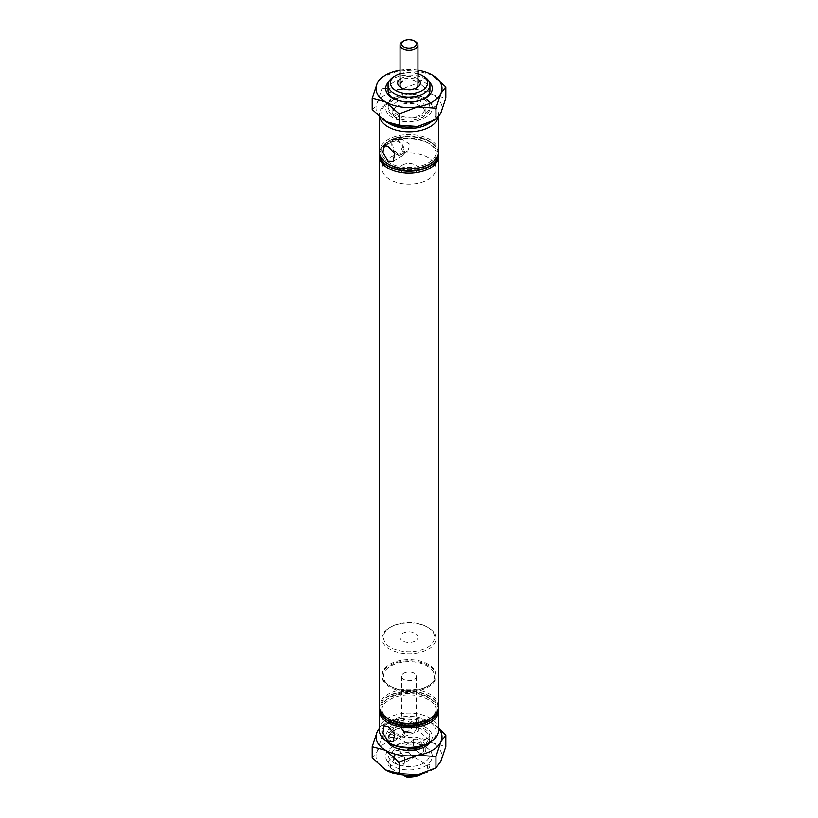 <?xml version="1.0" encoding="UTF-8"?>
<svg xmlns="http://www.w3.org/2000/svg" width="818" height="818" viewBox="0 0 818 818"><rect width="100%" height="100%" fill="white"/><g stroke="black" fill="none" stroke-linecap="round" stroke-linejoin="round"><path stroke-width="0.61" stroke-dasharray="4.09 3.07" d="M423.836 745.341A20.931 12.086 0 0 0 429.931 736.824A20.931 12.086 0 0 0 429.931 736.803L428.693 737.059L428.734 737.795C427.794 744.329 420.963 747.949 408.254 748.674M390.646 768.02A18.538 10.706 180 0 1 395.892 758.94A18.538 10.706 180 0 1 411.618 755.914L409.041 752.468L409.041 726.691L410.278 726.435L409.041 724.738A20.931 12.086 0 0 0 394.204 728.276A20.931 12.086 0 0 0 388.069 736.824A20.931 12.086 0 0 0 388.069 736.844L389.307 738.542L388.069 738.797L388.069 764.574L390.646 768.02L402.875 775.075M409.746 726.926C403.898 726.865 398.918 727.989 394.797 730.29C394.235 729.728 387.896 736.364 389.266 737.795L389.307 738.542M398.172 140.43A9.09 5.245 -120 0 0 393.632 139.98A9.09 5.245 -120 0 0 392.241 147.271A9.09 5.245 -120 0 0 398.172 155.277A9.09 5.245 -120 0 0 402.722 155.727A9.09 5.245 -120 0 0 404.112 148.447A9.09 5.245 -120 0 0 398.172 140.43M398.172 141.647A7.607 4.387 -120 0 0 394.378 141.269A7.607 4.387 -120 0 0 393.213 147.363A7.607 4.387 -120 0 0 398.172 154.07A7.607 4.387 -120 0 0 401.975 154.438A7.607 4.387 -120 0 0 403.141 148.344A7.607 4.387 -120 0 0 398.172 141.647M402.671 151.473L400.053 145.052L400.145 137.935L410.043 144.336L407.753 151.115L402.671 151.473M398.172 720.811A9.09 5.245 -120 0 0 393.632 720.361A9.09 5.245 -120 0 0 392.241 727.642A9.09 5.245 -120 0 0 398.172 735.648A9.09 5.245 -120 0 0 402.722 736.098A9.09 5.245 -120 0 0 404.112 728.818A9.09 5.245 -120 0 0 398.172 720.811M414.276 723.828L414.276 726.231A7.607 4.387 -120 0 0 414.276 723.828C411.147 723.122 407.63 721.456 403.724 718.817C400.779 717.498 400.779 717.141 403.724 717.734A7.607 4.387 -120 0 0 403.724 720.137L403.724 717.734L401.536 717.509L394.378 721.64A7.607 4.387 -120 0 0 393.213 727.734A7.607 4.387 -120 0 0 398.172 734.441A7.607 4.387 -120 0 0 401.975 734.82A7.607 4.387 -120 0 0 403.141 728.726A7.607 4.387 -120 0 0 398.172 722.018A7.607 4.387 -120 0 0 394.378 721.64M402.783 730.464A7.464 4.305 180 0 1 401.536 728.071A7.464 4.305 180 0 1 403.724 725.024A7.464 4.305 180 0 1 411.853 724.094A7.464 4.305 180 0 1 416.464 728.071A7.464 4.305 180 0 1 414.276 731.118A7.464 4.305 180 0 1 404.869 731.66L402.783 730.464L401.536 726.456L403.724 720.137M389.716 743.265A27.27 15.746 180 0 1 389.716 721.006A27.27 15.746 180 0 1 428.284 721.006A27.27 15.746 180 0 1 428.284 743.265M438.652 730.188A29.652 17.127 0 0 0 420.35 714.37A29.652 17.127 0 0 0 388.029 718.081A29.652 17.127 0 0 0 379.347 730.188M430.881 122.097A27.27 15.746 0 0 0 428.284 101.575A27.27 15.746 0 0 0 389.716 101.575L389.716 101.575A27.27 15.746 0 0 0 387.885 122.659M379.654 117.148A29.652 17.127 180 0 1 379.347 114.653A29.652 17.127 180 0 1 388.029 102.547L389.716 101.575L388.029 102.547A29.652 17.127 180 0 1 429.971 102.547A29.652 17.127 180 0 1 438.652 114.653A29.652 17.127 180 0 1 438.295 117.311M400.053 78.998A11.34 6.544 180 0 1 400.984 78.395A11.34 6.544 180 0 1 417.947 78.998M401.935 88.139A8.947 5.164 0 0 0 402.671 88.63A8.947 5.164 0 0 0 415.329 88.63L417.016 87.649L415.329 88.63A8.947 5.164 0 0 0 416.065 88.139M417.947 637.232A8.947 5.164 0 0 0 412.425 632.457A8.947 5.164 0 0 0 402.671 633.582A8.947 5.164 0 0 0 400.053 637.232A8.947 5.164 0 0 0 405.575 641.997A8.947 5.164 0 0 0 415.329 640.883A8.947 5.164 0 0 0 417.947 637.232L417.947 84.98A8.947 5.164 0 0 0 412.425 80.205A8.947 5.164 0 0 0 402.671 81.319M409.041 752.468A20.931 12.086 0 0 0 394.204 756.006A20.931 12.086 0 0 0 388.069 764.554A20.931 12.086 0 0 0 388.069 764.574L388.069 738.777A20.931 12.086 0 0 0 388.069 738.797M419.481 738.306A8.937 5.164 -120 0 0 413.162 741.957A8.937 5.164 -120 0 0 419.481 752.908L419.481 752.908A8.937 5.164 -120 0 0 425.81 749.257A8.937 5.164 -120 0 0 419.481 738.306M418.468 752.325L419.481 752.908L418.468 752.325A7.505 4.335 -120 0 0 422.231 752.703A7.505 4.335 -120 0 0 423.376 746.681A7.505 4.335 -120 0 0 418.468 740.065A7.505 4.335 -120 0 0 414.716 739.687A7.505 4.335 -120 0 0 413.162 743.133A7.505 4.335 -120 0 0 418.468 752.325M399.532 751.006A7.505 4.335 -120 0 0 395.779 750.627A7.505 4.335 -120 0 0 394.624 756.65A7.505 4.335 -120 0 0 399.532 763.266A7.505 4.335 -120 0 0 403.284 763.634A7.505 4.335 -120 0 0 404.838 760.198A7.505 4.335 -120 0 0 399.532 751.006L398.519 750.413A8.947 5.164 -120 0 0 392.19 754.063A8.947 5.164 -120 0 0 398.519 765.024A8.947 5.164 -120 0 0 404.838 761.374A8.947 5.164 -120 0 0 398.519 750.413L399.532 751.006M408.959 775.403L408.959 750.863A20.931 12.086 0 0 0 423.796 747.315A20.931 12.086 0 0 0 424.593 746.834A20.931 12.086 0 0 1 423.796 747.315L425.493 746.343M428.693 737.059L429.931 738.756A20.931 12.086 0 0 1 428.52 743.122A20.931 12.086 0 0 0 429.931 738.777A20.931 12.086 0 0 0 429.931 738.756L429.931 764.523L427.354 764.994L411.618 755.914M423.059 773.501A20.931 12.086 0 0 0 423.796 773.092L423.796 773.092A20.931 12.086 0 0 0 429.931 764.554A20.931 12.086 0 0 0 429.931 764.523M438.612 709.676A29.652 17.127 0 0 0 419.562 694.656A29.652 17.127 0 0 0 388.029 698.552A29.652 17.127 0 0 0 379.388 709.676M409.041 724.738L409.041 720.055L429.931 732.11A20.931 12.086 180 0 1 429.931 732.141A20.931 12.086 180 0 1 423.796 740.679A20.931 12.086 180 0 1 408.959 744.216L388.069 732.161L388.069 736.844M428.284 721.783A27.27 15.746 0 0 0 428.284 699.523A27.27 15.746 0 0 0 389.716 699.523A27.27 15.746 0 0 0 389.716 721.783M438.652 708.511A29.652 17.127 0 0 0 420.196 692.846A29.652 17.127 0 0 0 388.029 696.599A29.652 17.127 0 0 0 379.347 708.511M438.612 707.335A29.652 17.127 0 0 0 419.562 692.314A29.652 17.127 0 0 0 388.029 696.21A29.652 17.127 0 0 0 379.388 707.335M428.284 719.441A27.27 15.746 0 0 0 428.284 697.181A27.27 15.746 0 0 0 389.716 697.181A27.27 15.746 0 0 0 389.716 719.441M438.652 706.363A29.652 17.127 0 0 0 420.35 690.545A29.652 17.127 0 0 0 388.029 694.257A29.652 17.127 0 0 0 379.347 706.363M438.612 155.083A29.652 17.127 0 0 0 429.971 143.948A29.652 17.127 0 0 0 388.029 143.948L389.716 142.976A27.27 15.746 0 0 0 389.716 165.236A27.27 15.746 0 0 0 428.284 165.236A27.27 15.746 0 0 0 428.284 142.976A27.27 15.746 0 0 0 389.716 142.976L388.029 143.948A29.652 17.127 0 0 0 379.388 155.083M438.612 152.741A29.652 17.127 0 0 0 429.971 141.606A29.652 17.127 0 0 0 388.029 141.606L389.716 140.635A27.27 15.746 0 0 0 389.716 162.894A27.27 15.746 0 0 0 428.284 162.894A27.27 15.746 0 0 0 428.284 140.635A27.27 15.746 0 0 0 389.716 140.635L388.029 141.606A29.652 17.127 0 0 0 379.388 152.741M438.652 153.907A29.652 17.127 0 0 0 420.196 138.252A29.652 17.127 0 0 0 388.029 141.995A29.652 17.127 0 0 0 379.347 153.907M438.652 151.759A29.652 17.127 0 0 0 420.35 135.941A29.652 17.127 0 0 0 388.029 139.653A29.652 17.127 0 0 0 379.347 151.759M397.568 106.105A16.166 9.335 0 0 0 392.834 112.7A16.166 9.335 0 0 0 402.814 121.33A16.166 9.335 0 0 0 420.432 119.305A16.166 9.335 0 0 0 425.166 112.7A16.166 9.335 0 0 0 415.186 104.08A16.166 9.335 0 0 0 397.568 106.105M397.568 101.422A16.166 9.335 0 0 0 392.834 108.017A16.166 9.335 0 0 0 402.814 116.647A16.166 9.335 0 0 0 420.432 114.622A16.166 9.335 0 0 0 425.166 108.017A16.166 9.335 0 0 0 415.186 99.397A16.166 9.335 0 0 0 397.568 101.422M403.724 673.245A7.464 4.305 180 0 1 411.853 672.304A7.464 4.305 180 0 1 416.464 676.281A7.464 4.305 180 0 1 414.276 679.329A7.464 4.305 180 0 1 406.147 680.269A7.464 4.305 180 0 1 401.536 676.281A7.464 4.305 180 0 1 403.724 673.245M414.276 726.231L409.143 730.678L404.869 731.66M389.971 665.3A26.902 15.532 180 0 1 419.297 661.936A26.902 15.532 180 0 1 435.902 676.281A26.902 15.532 180 0 1 428.029 687.273A26.902 15.532 180 0 1 398.703 690.637A26.902 15.532 180 0 1 382.098 676.281A26.902 15.532 180 0 1 389.971 665.3M389.971 157.567A26.902 15.532 180 0 1 419.297 154.203A26.902 15.532 180 0 1 435.902 168.559A26.902 15.532 180 0 1 428.029 179.541A26.902 15.532 180 0 1 398.703 182.905A26.902 15.532 180 0 1 382.098 168.559A26.902 15.532 180 0 1 389.971 157.567M402.671 164.899A8.947 5.164 180 0 1 412.425 163.784A8.947 5.164 180 0 1 417.947 168.559A8.947 5.164 180 0 1 415.329 172.209A8.947 5.164 180 0 1 405.575 173.324A8.947 5.164 180 0 1 400.053 168.559A8.947 5.164 180 0 1 402.671 164.899M394.204 99.479A20.931 12.086 0 0 0 388.069 108.017A20.931 12.086 0 0 0 400.994 119.183A20.931 12.086 0 0 0 423.796 116.565A20.931 12.086 0 0 0 429.931 108.017A20.931 12.086 0 0 0 417.006 96.851A20.931 12.086 0 0 0 394.204 99.479M410.278 726.435L409.041 726.691A20.931 12.086 0 0 0 394.204 730.229A20.931 12.086 0 0 0 388.069 738.777A20.931 12.086 0 0 0 389.48 743.122M408.959 750.863L408.254 750.28M408.959 747.877L408.959 744.216M388.069 736.824L388.069 732.141A20.931 12.086 180 0 1 388.069 732.141A20.931 12.086 180 0 1 409.041 720.055M394.204 76.432A20.931 12.086 180 0 1 423.796 76.432M417.947 73.651A18.538 10.706 0 0 0 400.053 73.651M427.354 764.994A18.538 10.706 180 0 1 422.108 774.073M427.006 686.68A25.47 14.704 180 0 1 390.994 686.68A25.47 14.704 180 0 1 390.994 665.883A25.47 14.704 180 0 1 427.006 665.883A25.47 14.704 180 0 1 427.006 686.68L428.029 686.097A26.902 15.532 0 0 0 435.902 675.116A26.902 15.532 0 0 0 419.297 660.76A26.902 15.532 0 0 0 389.971 664.134A26.902 15.532 0 0 0 382.098 675.116A26.902 15.532 0 0 0 389.971 686.097A26.902 15.532 0 0 0 428.029 686.097L427.006 686.68M390.994 626.833L390.994 626.833A25.47 14.704 0 0 0 390.994 647.631A25.47 14.704 0 0 0 427.006 647.631A25.47 14.704 0 0 0 427.006 626.833A25.47 14.704 0 0 0 390.994 626.833L389.971 627.416A26.902 15.532 180 0 1 428.029 627.416A26.902 15.532 180 0 1 435.902 638.398A26.902 15.532 180 0 1 428.029 649.39A26.902 15.532 180 0 1 398.703 652.754A26.902 15.532 180 0 1 382.098 638.398A26.902 15.532 180 0 1 389.971 627.416L390.994 626.833M402.671 41.483A8.947 5.164 180 0 1 415.329 41.483M423.796 97.526L425.493 98.497A23.323 13.466 0 0 0 392.507 98.497A23.323 13.466 0 0 0 392.507 117.536A23.323 13.466 0 0 0 425.493 117.536A23.323 13.466 0 0 0 425.493 98.497L423.796 97.526A20.931 12.086 180 0 0 394.204 97.526L392.507 98.497M424.961 98.252A20.931 12.086 180 0 1 429.931 106.064A20.931 12.086 180 0 1 417.006 117.23A20.931 12.086 180 0 1 394.204 114.612A20.931 12.086 180 0 1 388.069 106.064A20.931 12.086 180 0 1 393.039 98.252M393.407 98.497A20.931 12.086 0 0 0 394.204 98.988L392.507 98.007L394.204 98.988A20.931 12.086 0 0 0 423.796 98.988A20.931 12.086 0 0 0 424.593 98.497M388.847 81.718A23.323 13.466 180 0 1 425.493 78.968A23.323 13.466 180 0 1 429.153 81.718M429.931 106.064L429.931 90.44A20.931 12.086 0 0 0 423.796 81.902A20.931 12.086 0 0 0 400.994 79.285A20.931 12.086 0 0 0 388.069 90.44L388.069 108.017M432.333 75.021L418.867 71.401L418.867 82.598L432.333 94.54L445.81 98.15M418.867 71.401L400.462 70.082L382.047 77.097L382.047 88.293L400.462 89.612L418.867 82.598M372.19 109.54C373.724 108.845 375.37 106.688 377.118 103.088L382.047 88.293M382.047 77.097C380.513 77.802 378.867 79.96 377.118 83.559M417.947 70.143A33.006 19.059 0 0 0 400.462 70.082A33.006 19.059 0 0 0 400.053 70.143M417.538 126.422A33.006 19.059 0 0 0 440.882 112.945A33.006 19.059 0 0 0 432.333 94.54A33.006 19.059 0 0 0 400.462 89.612A33.006 19.059 0 0 0 377.118 103.088A33.006 19.059 0 0 0 385.667 121.493M423.796 745.852L425.493 746.834A23.323 13.466 0 0 0 392.507 746.834A23.323 13.466 0 0 0 392.507 765.873A23.323 13.466 0 0 0 425.493 765.873A23.323 13.466 0 0 0 425.493 746.834L423.796 745.852A20.931 12.086 180 0 1 429.931 754.4A20.931 12.086 180 0 1 417.006 765.566A20.931 12.086 180 0 1 394.204 762.938A20.931 12.086 180 0 1 388.069 754.4A20.931 12.086 180 0 1 394.204 745.852A20.931 12.086 180 0 1 423.796 745.852M393.407 746.834A20.931 12.086 0 0 0 394.204 747.315L392.507 746.343L394.204 747.315A20.931 12.086 0 0 0 423.796 747.315M387.425 741.936A23.323 13.466 180 0 1 396.076 725.617A23.323 13.466 180 0 1 425.493 727.304A23.323 13.466 180 0 1 430.575 741.936M429.931 754.4L429.931 738.777A20.931 12.086 0 0 0 423.796 730.229A20.931 12.086 0 0 0 400.994 727.611A20.931 12.086 0 0 0 388.069 738.777L388.069 754.4M438.652 727.969L432.333 723.347L418.867 719.738L418.867 730.924L432.333 742.877L445.81 746.486M418.867 719.738L400.462 718.419L382.047 725.433L382.047 736.619L400.462 737.948L418.867 730.924M372.19 757.877C373.724 757.171 375.37 755.024 377.118 751.415L382.047 736.619M382.047 725.433C380.513 726.139 378.867 728.286 377.118 731.895M438.652 728.46A33.006 19.059 0 0 0 432.333 723.347A33.006 19.059 0 0 0 400.462 718.419A33.006 19.059 0 0 0 379.347 728.46M417.538 774.758A33.006 19.059 0 0 0 440.882 761.282A33.006 19.059 0 0 0 432.333 742.877A33.006 19.059 0 0 0 400.462 737.948A33.006 19.059 0 0 0 377.118 751.415A33.006 19.059 0 0 0 385.667 769.83M393.632 139.98L383.979 145.553M400.145 137.935L394.378 141.269M393.632 720.361L383.979 725.934M413.162 743.133L413.162 741.957M414.716 739.687L395.779 750.627M429.931 738.777L429.931 764.554M379.347 114.653L379.347 116.872M392.834 112.7L392.834 108.017M416.464 676.281L416.464 728.071M401.536 676.281L401.536 717.509M435.902 168.559L435.902 676.281M417.947 84.98L417.947 168.559M429.931 90.44L429.931 108.017M400.053 637.232L400.053 138.16M400.053 145.052L400.053 168.559M382.098 168.559L382.098 676.281M401.536 726.456L401.536 728.071M425.166 112.7L425.166 108.017M438.652 114.653L438.652 116.841M428.284 140.635L429.971 141.606M428.284 142.976L429.971 143.948M404.838 760.198L404.838 761.374M422.231 752.703L403.284 763.634M423.131 773.48L423.796 773.092M402.671 88.63L400.984 87.649M428.284 101.575L429.971 102.547M409.143 730.678L401.975 734.82M402.722 736.098L393.069 741.67M407.753 151.115L401.975 154.438M402.722 155.727L393.069 161.299M390.994 686.68L389.971 686.097M382.098 675.116L382.098 638.398M435.902 675.116L435.902 638.398M427.006 626.833L428.029 627.416M388.069 106.064L388.069 90.44M423.796 98.988L425.493 98.007M394.204 745.852L392.507 746.834"/><path stroke-width="1.23" d="M408.959 750.863L407.722 749.165L408.959 748.91A20.931 12.086 0 0 0 423.796 745.372A20.931 12.086 0 0 0 423.836 745.341M407.722 749.165L408.959 748.91L408.959 747.877M388.029 146.289L383.979 145.553L382.957 152.639L388.029 161.136L393.069 161.299L394.818 153.794L388.029 146.289M388.029 726.67L383.979 725.934L382.957 733.02L388.029 741.507L393.069 741.67L394.818 734.175L388.029 726.67M428.284 743.265L429.971 742.294L428.284 743.265A27.27 15.746 180 0 1 389.716 743.265L388.029 742.294A29.652 17.127 0 0 0 429.971 742.294L429.971 742.294A29.652 17.127 0 0 0 438.652 730.188L438.652 710.658A29.652 17.127 0 0 0 438.612 709.676M379.388 709.676A29.652 17.127 0 0 0 379.347 710.658L379.347 730.188A29.652 17.127 0 0 0 388.029 742.294M387.885 122.659A27.27 15.746 0 0 0 428.284 123.835A27.27 15.746 0 0 0 430.881 122.097M438.295 117.311A29.652 17.127 180 0 1 429.971 126.77A29.652 17.127 180 0 1 399.685 130.911A29.652 17.127 180 0 1 379.654 117.148M400.053 73.651A18.538 10.706 0 0 0 395.892 75.45L395.892 75.45A18.538 10.706 0 0 0 395.892 90.593A18.538 10.706 0 0 0 422.108 90.593A18.538 10.706 0 0 0 422.108 75.45A18.538 10.706 0 0 0 417.947 73.651M394.204 76.432L395.892 75.45L394.204 76.432A20.931 12.086 180 0 0 388.069 84.98L388.069 90.44A20.931 12.086 0 0 0 393.407 98.497M422.108 75.45L423.796 76.432A20.931 12.086 180 0 1 429.931 84.98A20.931 12.086 180 0 1 423.796 93.518A20.931 12.086 180 0 1 400.994 96.135A20.931 12.086 180 0 1 388.069 84.98M417.947 78.998A11.34 6.544 180 0 1 417.016 87.649L417.016 87.649A11.34 6.544 180 0 1 400.984 87.649A11.34 6.544 180 0 1 400.053 78.998M416.065 88.139A8.947 5.164 0 0 0 417.947 84.98L417.947 45.133A8.947 5.164 180 0 1 415.329 48.794A8.947 5.164 180 0 1 405.575 49.908A8.947 5.164 180 0 1 400.053 45.133A8.947 5.164 180 0 1 402.671 41.483L403.693 40.9A7.505 4.335 0 0 0 403.693 47.035A7.505 4.335 0 0 0 414.307 47.035A7.505 4.335 0 0 0 414.307 40.9A7.505 4.335 0 0 0 403.693 40.9L402.671 41.483M424.593 746.834A20.931 12.086 0 0 0 428.52 743.122A20.931 12.086 0 0 1 424.593 746.834M379.347 710.658A29.652 17.127 0 0 0 397.65 726.476A29.652 17.127 0 0 0 429.971 722.764A29.652 17.127 0 0 0 438.652 710.658M379.347 708.511A29.652 17.127 0 0 0 379.347 708.705A29.652 17.127 0 0 0 388.029 720.811L389.716 721.783A27.27 15.746 0 0 0 428.284 721.783L429.971 720.811A29.652 17.127 0 0 0 438.652 708.705A29.652 17.127 0 0 0 438.652 708.511M388.029 720.811A29.652 17.127 0 0 0 429.971 720.811L428.284 721.783M379.388 707.335A29.652 17.127 0 0 0 379.347 708.316A29.652 17.127 0 0 0 397.65 724.135A29.652 17.127 0 0 0 429.971 720.423A29.652 17.127 0 0 0 438.652 708.316A29.652 17.127 0 0 0 438.612 707.335M379.388 155.083A29.652 17.127 0 0 0 379.347 156.054L379.347 706.363A29.652 17.127 0 0 0 388.029 718.47L389.716 719.441A27.27 15.746 0 0 0 428.284 719.441L429.971 718.47A29.652 17.127 0 0 0 438.652 706.363L438.652 156.054A29.652 17.127 0 0 0 438.612 155.083M388.029 718.47A29.652 17.127 0 0 0 429.971 718.47L428.284 719.441M379.347 156.054A29.652 17.127 0 0 0 397.65 171.872A29.652 17.127 0 0 0 429.971 168.16A29.652 17.127 0 0 0 438.652 156.054M379.388 152.741A29.652 17.127 0 0 0 379.347 153.712A29.652 17.127 0 0 0 397.65 169.531A29.652 17.127 0 0 0 429.971 165.819A29.652 17.127 0 0 0 438.652 153.712A29.652 17.127 0 0 0 438.612 152.741M379.347 153.907A29.652 17.127 0 0 0 379.347 154.101A29.652 17.127 0 0 0 397.65 169.919A29.652 17.127 0 0 0 429.971 166.207A29.652 17.127 0 0 0 438.652 154.101A29.652 17.127 0 0 0 438.652 153.907M379.347 116.872L379.347 151.759A29.652 17.127 0 0 0 397.65 167.578A29.652 17.127 0 0 0 429.971 163.866A29.652 17.127 0 0 0 438.652 151.759L438.652 116.841M402.875 775.075L406.382 777.1L408.959 776.64L408.959 775.403M402.671 81.319A8.947 5.164 0 0 0 400.053 84.98A8.947 5.164 0 0 0 401.935 88.139M423.131 773.48L422.108 774.073A18.538 10.706 180 0 1 406.382 777.1M408.959 776.64A20.931 12.086 0 0 0 423.059 773.501M414.307 40.9L415.329 41.483A8.947 5.164 180 0 1 417.947 45.133M393.039 98.252A20.931 12.086 180 0 1 394.204 97.526M429.153 81.718A23.323 13.466 180 0 1 425.493 98.007A23.323 13.466 180 0 1 392.507 98.007L392.507 98.007A23.323 13.466 180 0 1 388.847 81.718M399.133 113.917L417.538 106.892L435.953 108.221L440.882 93.426L445.81 86.964L445.81 98.15L440.882 112.945L435.953 119.408L417.538 126.422L399.133 125.103L385.667 121.493L372.19 109.54L372.19 98.354L385.667 101.964L399.133 113.917L399.133 125.103M435.953 108.221L435.953 119.408M445.81 86.964L432.333 75.021A33.006 19.059 0 0 0 417.947 70.143M400.053 70.143A33.006 19.059 0 0 0 377.118 83.559L372.19 98.354M377.118 83.559A33.006 19.059 0 0 0 385.667 101.964A33.006 19.059 0 0 0 417.538 106.892A33.006 19.059 0 0 0 440.882 93.426A33.006 19.059 0 0 0 432.333 75.021M385.667 121.493A33.006 19.059 0 0 0 417.538 126.422M424.593 98.497A20.931 12.086 0 0 0 429.931 90.44L429.931 84.98M423.796 97.526A20.931 12.086 180 0 1 424.961 98.252M430.575 741.936A23.323 13.466 180 0 1 425.493 746.343A23.323 13.466 180 0 1 392.507 746.343L392.507 746.343A23.323 13.466 180 0 1 387.425 741.936M389.48 743.122A20.931 12.086 0 0 0 393.407 746.834M399.133 762.243L417.538 755.229L435.953 756.548L440.882 741.752L445.81 735.3L445.81 746.486L440.882 761.282L435.953 767.744L417.538 774.758L399.133 773.439L385.667 769.83L372.19 757.877L372.19 746.691L385.667 750.3L399.133 762.243L399.133 773.439M435.953 756.548L435.953 767.744M445.81 735.3L438.652 727.969M379.347 728.46A33.006 19.059 0 0 0 377.118 731.895L372.19 746.691M377.118 731.895A33.006 19.059 0 0 0 385.667 750.3A33.006 19.059 0 0 0 417.538 755.229A33.006 19.059 0 0 0 440.882 741.752A33.006 19.059 0 0 0 438.652 728.46M385.667 769.83A33.006 19.059 0 0 0 417.538 774.758M400.053 84.98L400.053 45.133"/></g></svg>
